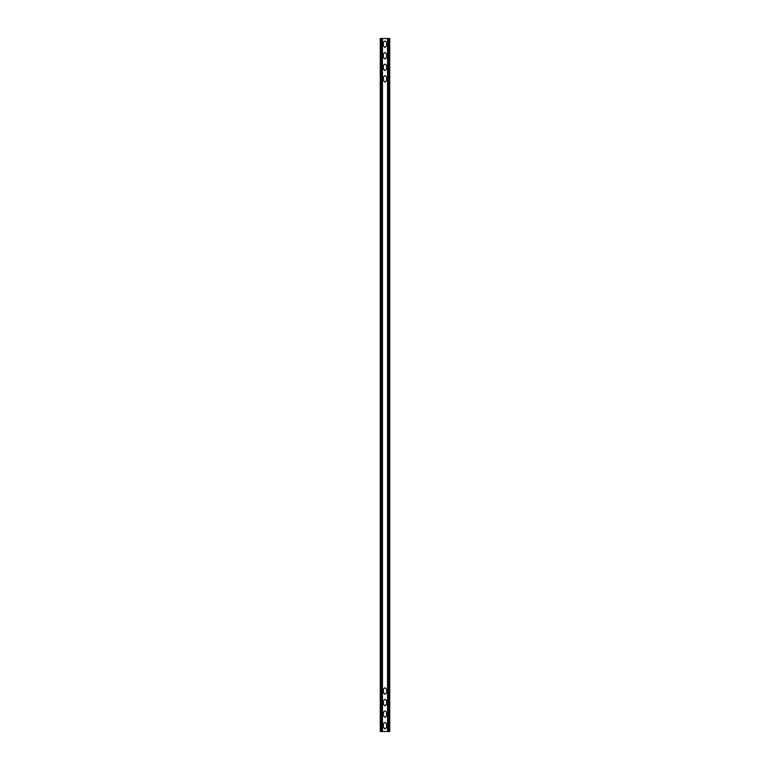 <?xml version="1.0" encoding="UTF-8"?>
<svg xmlns="http://www.w3.org/2000/svg" width="770" height="770" viewBox="0 0 770 770"><rect width="100%" height="100%" fill="white"/><g stroke="black" fill="none" stroke-linecap="round" stroke-linejoin="round"><path stroke-width="1.16" d="M380.842 731.5L380.842 38.5L380.264 38.5L380.264 731.5L387.541 731.5L387.541 38.5L389.736 38.5L389.736 731.5L389.158 731.5L389.158 38.5M387.541 731.5L389.158 731.5M386.617 54.208C385.539 52.119 384.461 52.119 383.383 54.208C384.461 52.119 385.539 52.119 386.617 54.208L386.617 57.442L385 59.059L383.383 57.442L383.383 54.208M386.617 724.108C385.539 722.019 384.461 722.019 383.383 724.108C384.461 722.019 385.539 722.019 386.617 724.108L386.617 727.342L385 728.959L383.383 727.342L383.383 724.108M386.617 689.458C385.539 687.369 384.461 687.369 383.383 689.458C384.461 687.369 385.539 687.369 386.617 689.458L386.617 692.692L385 694.309L383.383 692.692L383.383 689.458M386.617 701.008C385.539 698.919 384.461 698.919 383.383 701.008C384.461 698.919 385.539 698.919 386.617 701.008L386.617 704.242L385 705.859L383.383 704.242L383.383 701.008M386.617 42.658C385.539 40.569 384.461 40.569 383.383 42.658C384.461 40.569 385.539 40.569 386.617 42.658L386.617 45.892L385 47.509L383.383 45.892L383.383 42.658M386.617 712.558C385.539 710.469 384.461 710.469 383.383 712.558C384.461 710.469 385.539 710.469 386.617 712.558L386.617 715.792L385 717.409L383.383 715.792L383.383 712.558M386.617 65.758C385.539 63.669 384.461 63.669 383.383 65.758C384.461 63.669 385.539 63.669 386.617 65.758L386.617 68.992L385 70.609L383.383 68.992L383.383 65.758M386.617 77.308C385.539 75.219 384.461 75.219 383.383 77.308C384.461 75.219 385.539 75.219 386.617 77.308L386.617 80.542L385 82.159L383.383 80.542L383.383 77.308M380.842 38.5L387.541 38.5M382.459 731.5L382.459 38.5M388.119 731.5L388.119 38.5M381.882 731.5L381.882 38.5"/></g></svg>
